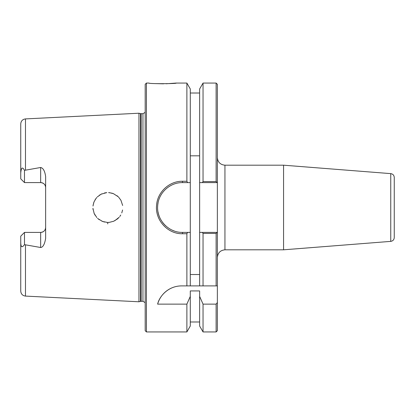 <?xml version="1.0" encoding="UTF-8"?>
<svg xmlns="http://www.w3.org/2000/svg" width="415" height="415" viewBox="0 0 415 415"><rect width="100%" height="100%" fill="white"/><g stroke="black" fill="none" stroke-linecap="round" stroke-linejoin="round"><path stroke-width="0.62" d="M217.361 257.393C217.844 252.818 220.37 250.292 224.946 249.809L224.946 165.191L283.57 165.191L283.57 249.809L224.946 249.809M217.361 330.693L217.361 302.53L216.116 304.138L216.116 331.938L217.361 330.693M216.116 181.583L217.361 182.61L217.361 84.307L216.116 83.062L216.116 181.583L203.044 181.583L202.338 182.61L217.361 182.61L217.361 302.53M283.57 165.191L390.754 173.626C392.901 173.984 394.063 175.244 394.25 177.407L394.25 237.593C394.063 239.756 392.901 241.016 390.754 241.374L283.57 249.809M190.293 155.822L199.631 155.822M199.631 274.523L190.293 274.523M187.585 182.61L190.293 182.61L190.293 88.981L186.88 83.062L186.88 181.256L182.517 181.256C169.263 180.987 157.28 192.207 156.554 205.534C155.08 220.266 167.842 234.127 182.517 233.744L186.88 233.744L187.585 232.39L182.517 232.39C168.485 232.753 156.289 219.602 157.7 205.638C158.39 192.996 169.844 182.356 182.517 182.61L187.585 182.61L186.88 181.256M202.338 232.39L203.044 233.417L216.116 233.417L217.335 232.39L199.631 232.39L199.631 182.61L202.338 182.61M146.433 331.938L146.433 83.062L145.188 84.307L145.188 330.693L146.433 331.938L186.88 331.938L190.293 326.019L190.293 296.388L186.88 304.138L157.633 304.138C159.147 296.818 167.842 285.925 181.614 285.894L217.361 285.894M190.293 285.894L190.293 182.61M158.058 202.909A24.89 24.89 0 0 0 157.679 205.939M158.027 211.92A24.89 24.89 0 0 0 159.889 217.854M162.436 222.201A24.89 24.89 0 0 0 165.959 226.076M172.064 230.086A24.89 24.89 0 0 0 174.191 230.953M190.293 232.39L187.585 232.39M186.88 331.938L186.88 304.138M216.116 233.417L216.116 285.894M25.481 296.092L138.963 301.778L138.963 113.222L25.481 118.908C22.586 119.313 21.009 120.967 20.75 123.878L20.75 172.946C21.44 165.502 23.302 168.241 24.485 170.352L40.66 167.494C43.207 168.049 44.867 171.079 45.64 176.583L45.64 238.418C44.654 244.248 42.994 247.273 40.66 247.506L24.485 244.648C22 248.056 20.755 247.195 20.75 242.054L20.75 291.123C21.009 294.033 22.586 295.688 25.481 296.092L25.481 245.026M107.739 223.898L107.796 222.435M120.744 215.043L119.769 216.506M119.162 217.253L117.466 218.928L113.591 221.288M109.41 222.352L108.004 222.43M107.594 222.43L106.811 222.393M104.528 222.056L101.883 221.185M99.33 219.758L97.572 218.326M95.087 215.24L93.998 213.066M93.09 209.71L92.944 208.278M93.09 205.29L93.998 201.939M95.087 199.76L96.752 197.514M99.33 195.242L101.883 193.815M104.528 192.944L106.79 192.607M109.41 192.648L113.591 193.712M117.025 195.714L118.088 196.622M121.797 212.854L122.581 209.99L121.771 212.911M122.653 205.487L120.931 200.284L118.607 197.141M118.213 196.741L113.419 193.644M112.439 193.286L108.59 192.586M106.738 192.612L101.172 194.147L97.271 196.969M96.093 198.303L94.003 201.923M93.717 202.691L92.996 206.053M92.955 208.454L94.174 213.481L96.814 217.553M97.935 218.663L102.593 221.475L107.371 222.424M109.342 222.357L113.726 221.231M114.722 220.759L119.1 217.325M119.93 216.282L120.729 215.069M146.433 83.062L149.032 83.062C147.662 83.934 177.936 83.809 176.183 83.062L166.176 83.768M163.541 83.82L155.516 83.612M186.88 285.894L186.88 233.744M176.183 83.062L186.88 83.062M181.614 285.894A24.89 24.89 0 0 0 157.633 304.138M216.116 304.138L203.044 304.138L199.631 296.388L199.631 290.931L190.293 290.931L190.293 296.388M45.64 187.564C45.396 184.592 43.736 182.932 40.66 182.59A4.98 4.98 0 0 1 45.64 187.564M20.75 242.054L20.75 236.145L24.485 232.41L40.66 232.41C43.736 232.068 45.396 230.408 45.64 227.436A4.98 4.98 0 0 1 40.66 232.41L40.66 247.506M20.75 172.946L20.75 178.855L24.485 182.59L24.475 170.337M24.485 232.41L24.485 244.648M24.485 182.59L40.66 182.59L40.66 167.494M203.044 304.138L203.044 331.938L216.116 331.938M203.044 233.417L203.044 285.894M203.044 331.938L199.631 326.019L199.631 296.388M199.631 285.894L199.631 232.39M199.631 182.61L199.631 88.981L203.044 83.062L203.044 181.583M140.509 113.632L142.952 113.72L142.952 301.28L140.509 301.368L140.509 113.632L138.963 113.222M142.952 113.72L145.188 112.33M390.754 173.626L390.754 241.374M25.481 169.974L25.481 118.908M182.517 233.744L182.517 232.39M182.517 182.61L182.517 181.256M141.152 301.28L141.152 113.72M224.946 165.191C220.344 164.739 217.813 162.208 217.361 157.607M199.631 321.983L190.293 321.983M203.044 83.062L216.116 83.062M199.631 93.017L190.293 93.017M140.509 301.368L138.963 301.778M142.952 301.28L145.188 302.67"/></g></svg>
